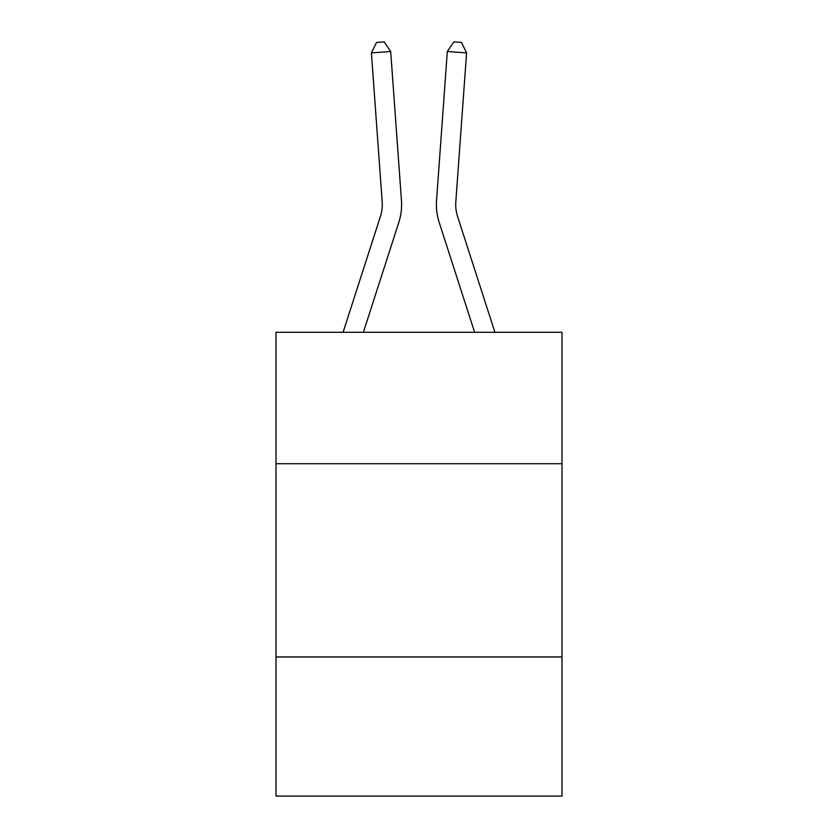 <?xml version="1.0" encoding="UTF-8"?>
<svg xmlns="http://www.w3.org/2000/svg" width="838" height="838" viewBox="0 0 838 838"><rect width="100%" height="100%" fill="white"/><g stroke="black" fill="none" stroke-linecap="round" stroke-linejoin="round"><path stroke-width="1.26" d="M275.995 463.707L562.005 463.707L562.005 332.288L275.995 332.288L275.995 796.1L562.005 796.1L562.005 656.961L275.995 656.961M562.005 656.961L562.005 463.707M343.077 332.288L380.421 216.445A38.653 38.653 0 0 0 382.18 201.801L371.412 52.899L390.686 51.506L401.454 200.408A57.979 57.979 0 0 1 398.815 222.374L363.378 332.288M494.923 332.288L457.579 216.445A38.653 38.653 0 0 1 455.82 201.801L466.588 52.899L447.314 51.506L436.546 200.408A57.979 57.979 0 0 0 439.185 222.374L474.622 332.288M447.314 51.506L436.546 200.408L447.314 51.506L436.546 200.408L447.314 51.506L436.546 200.408L447.314 51.506L436.546 200.408L447.314 51.506L436.546 200.408L447.314 51.506L436.546 200.408L447.314 51.506L436.546 200.408L447.314 51.506L436.546 200.408L447.314 51.506L436.546 200.408L447.314 51.506L436.546 200.408L447.314 51.506L436.546 200.408L447.314 51.506L436.546 200.408L447.314 51.506L436.546 200.408L447.314 51.506L436.546 200.408L447.314 51.506L436.546 200.408L447.314 51.506L436.546 200.408L447.314 51.506L436.546 200.408L447.314 51.506L436.546 200.408L447.314 51.506L436.546 200.408L447.314 51.506L436.546 200.408L447.314 51.506L436.546 200.408L447.314 51.506L453.819 41.9L461.529 42.455L466.588 52.899M380.421 216.445A38.653 38.653 0 0 0 382.18 201.801A38.653 38.653 0 0 1 380.421 216.445A38.653 38.653 0 0 0 382.18 201.801A38.653 38.653 0 0 1 380.421 216.445A38.653 38.653 0 0 0 382.18 201.801A38.653 38.653 0 0 1 380.421 216.445A38.653 38.653 0 0 0 382.18 201.801A38.653 38.653 0 0 1 380.421 216.445A38.653 38.653 0 0 0 382.18 201.801A38.653 38.653 0 0 1 380.421 216.445A38.653 38.653 0 0 0 382.18 201.801A38.653 38.653 0 0 1 380.421 216.445A38.653 38.653 0 0 0 382.18 201.801A38.653 38.653 0 0 1 380.421 216.445A38.653 38.653 0 0 0 382.18 201.801A38.653 38.653 0 0 1 380.421 216.445A38.653 38.653 0 0 0 382.18 201.801A38.653 38.653 0 0 1 380.421 216.445A38.653 38.653 0 0 0 382.18 201.801A38.653 38.653 0 0 1 380.421 216.445A38.653 38.653 0 0 0 382.18 201.801A38.653 38.653 0 0 1 380.421 216.445A38.653 38.653 0 0 0 382.18 201.801A38.653 38.653 0 0 1 380.421 216.445A38.653 38.653 0 0 0 382.18 201.801A38.653 38.653 0 0 1 380.421 216.445A38.653 38.653 0 0 0 382.18 201.801A38.653 38.653 0 0 1 380.421 216.445A38.653 38.653 0 0 0 382.18 201.801A38.653 38.653 0 0 1 380.421 216.445A38.653 38.653 0 0 0 382.18 201.801A38.653 38.653 0 0 1 380.421 216.445A38.653 38.653 0 0 0 382.18 201.801M457.579 216.445A38.653 38.653 0 0 1 455.82 201.801A38.653 38.653 0 0 0 457.579 216.445A38.653 38.653 0 0 1 455.82 201.801A38.653 38.653 0 0 0 457.579 216.445A38.653 38.653 0 0 1 455.82 201.801A38.653 38.653 0 0 0 457.579 216.445A38.653 38.653 0 0 1 455.82 201.801A38.653 38.653 0 0 0 457.579 216.445A38.653 38.653 0 0 1 455.82 201.801M371.412 52.899L376.471 42.455L384.181 41.9L390.686 51.506"/></g></svg>
